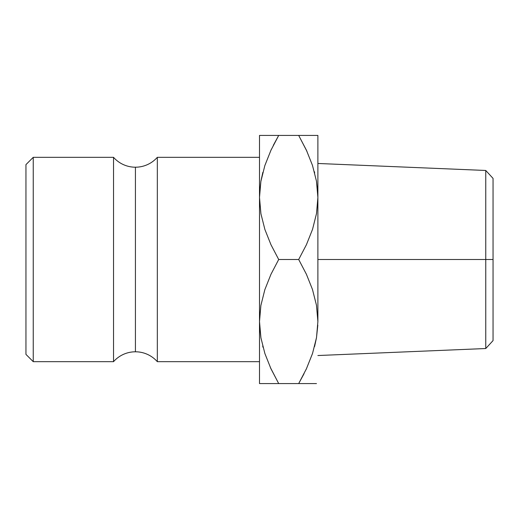 <?xml version="1.0" encoding="UTF-8"?>
<svg xmlns="http://www.w3.org/2000/svg" width="519" height="519" viewBox="0 0 519 519"><rect width="100%" height="100%" fill="white"/><g stroke="black" fill="none" stroke-linecap="round" stroke-linejoin="round"><path stroke-width="0.78" d="M113.531 361.678L113.531 157.322A29.194 29.194 0 0 0 135.427 167.209L135.427 351.791A29.194 29.194 0 0 0 113.531 361.678A29.194 29.194 0 0 1 157.322 361.678L259.5 361.678L157.322 361.678A29.194 29.194 0 0 0 135.427 351.791L135.427 167.209A29.194 29.194 0 0 1 113.531 157.322L33.248 157.322L25.95 164.62L25.95 354.38L33.248 361.678L33.248 157.322L33.248 361.678L113.531 361.678L113.531 157.322L33.248 157.322L25.95 164.62L25.95 354.38L33.248 361.678L113.531 361.678M317.888 355.528L485.758 348.528L493.05 340.607L493.05 259.5L485.758 259.5L485.758 348.528L485.758 259.5L317.888 259.5L317.888 321.54M259.571 193.814L260.901 181.28M316.486 181.28L317.816 193.814L316.486 181.274M317.816 325.186L316.486 337.72M260.901 337.72L259.571 325.186L260.901 337.726M157.322 157.322A29.194 29.194 0 0 1 135.427 167.209A29.194 29.194 0 0 0 157.322 157.322L157.322 361.678L157.322 157.322L259.5 157.322L157.322 157.322M264.872 135.427L270.97 135.427L259.5 135.427L259.5 383.573L278.697 383.573L270.97 368.795L264.904 353.588L260.921 337.837L259.5 321.54L260.875 305.483L264.839 289.68L270.957 274.311L278.697 259.5L270.97 244.721L264.904 229.515L260.921 213.763L259.5 197.467L259.5 383.573M270.457 367.679L278.697 383.573L270.97 368.795L264.904 353.588L260.921 337.837L259.5 321.533L260.875 305.483L264.839 289.68L270.957 274.311L278.697 259.5L270.97 244.721L264.904 229.515L260.921 213.763L259.5 197.467L260.875 181.41L264.839 165.606L270.957 150.238L278.697 135.427L263.081 135.427M264.904 165.412L270.97 150.205L264.904 165.412M262.789 172.561L260.921 181.163L262.835 172.392M306.93 151.321L298.691 135.427L278.697 135.427L273.338 145.314M271.385 149.31L270.983 150.173M262.698 346.089L263.036 347.36M264.852 383.573L263.256 383.573M273.695 383.573L314.306 383.573M260.895 135.427L259.5 135.427L259.5 197.46M303.693 135.427L298.691 135.427L306.418 150.205L312.483 165.412L316.467 181.163L317.888 197.46L316.512 213.517L312.548 229.32L306.431 244.689L298.691 259.5L306.418 274.279L312.483 289.485L316.467 305.237L317.888 321.533L317.888 135.427L316.48 135.427L317.888 135.427L317.888 259.5L485.758 259.5L485.758 170.472L485.758 259.5L493.05 259.5L493.05 178.393L493.05 340.607M317.888 135.427L298.691 135.427L306.418 150.205L312.483 165.412L316.467 181.163L317.888 197.467L316.512 213.517L312.548 229.32L306.431 244.689L298.691 259.5L278.697 259.5L298.691 259.5L306.418 274.279L312.483 289.485L316.467 305.237L317.888 321.533L316.512 337.59L312.548 353.394L306.431 368.762L298.691 383.573L304.05 373.686M312.483 353.588L306.418 368.795L312.483 353.588M314.598 346.439L316.467 337.837L314.553 346.608M306.002 369.69L306.405 368.827M312.516 383.573L316.48 383.573M312.535 135.427L314.131 135.427M314.689 172.911L314.352 171.64M316.48 135.427L306.418 135.427M259.5 197.467L260.875 181.41L264.839 165.606L270.957 150.238L278.697 135.427L270.989 135.427M306.969 151.405L306.424 150.218M298.691 135.427L278.697 135.427L270.97 150.205M270.418 367.595L270.963 368.782M317.888 321.533L316.512 337.59L312.548 353.394L306.431 368.762L298.691 383.573L306.418 368.795M260.908 383.573L270.97 383.573M278.697 383.573L306.398 383.573M317.888 163.472L485.758 170.472L493.05 178.393"/></g></svg>
